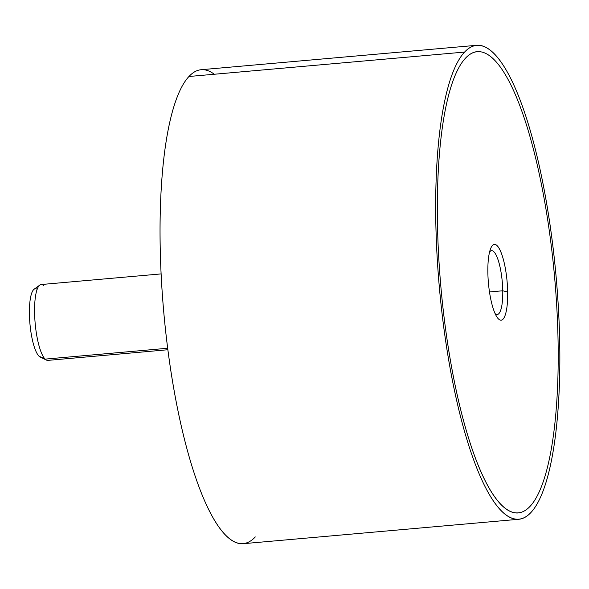 <?xml version="1.0" encoding="UTF-8"?>
<svg xmlns="http://www.w3.org/2000/svg" width="589" height="589" viewBox="0 0 589 589"><rect width="100%" height="100%" fill="white"/><g stroke="black" fill="none" stroke-linecap="round" stroke-linejoin="round"><path stroke-width="0.88" d="M518.769 519.277L243.139 543.706A237.919 58.605 -95.1 0 1 166.4 337.733A237.919 58.605 -95.1 0 1 188.951 76.496A237.919 58.605 -95.1 0 1 201.121 69.723L476.751 45.294A237.919 58.605 84.9 0 0 464.588 52.068L188.951 76.496L464.588 52.068A237.919 58.605 84.9 0 0 442.03 313.304A237.919 58.605 84.9 0 0 518.769 519.277A237.919 58.605 84.9 0 0 530.932 512.504A237.919 58.605 84.9 0 0 553.491 251.267A237.919 58.605 84.9 0 0 476.751 45.294M214.293 74.251A237.919 58.605 84.9 0 0 188.951 76.496A237.919 58.605 84.9 0 0 169.706 363.207A237.919 58.605 84.9 0 0 255.302 536.932M464.588 52.068A237.919 58.605 -95.1 0 1 550.185 225.793A237.919 58.605 -95.1 0 1 530.932 512.504A237.919 58.605 -95.1 0 1 445.336 338.778A237.919 58.605 -95.1 0 1 464.588 52.068M477.318 51.611A231.58 57.037 84.9 0 0 465.472 58.201A231.58 57.037 84.9 0 0 446.734 337.269A231.58 57.037 84.9 0 0 518.21 512.96M167.872 349.741L47.864 360.38A38.064 9.38 -95.1 0 1 45.139 359.121L167.681 348.254L45.139 359.121A38.064 9.38 -95.1 0 1 34.78 317.964A38.064 9.38 -95.1 0 1 41.142 284.539L161.15 273.907M37.166 289.324A34.405 8.474 84.9 0 0 29.45 315.395A34.405 8.474 84.9 0 0 38.955 356.131A34.405 8.474 -95.1 0 1 29.752 321.454A34.405 8.474 -95.1 0 1 34.133 289.214L39.809 285.069A38.064 9.38 84.9 0 0 34.957 320.747A38.064 9.38 84.9 0 0 45.139 359.121L38.955 356.131L45.139 359.121A38.064 9.38 84.9 0 0 46.457 360.093L40.14 357.008A34.405 8.474 -95.1 0 1 38.955 356.131M43.866 285.798A38.064 9.38 84.9 0 0 39.809 285.069M446.742 337.269A231.58 57.037 -95.1 0 1 465.479 58.201A231.58 57.037 -95.1 0 1 548.793 227.302A231.58 57.037 -95.1 0 1 530.056 506.363A231.58 57.037 -95.1 0 1 446.742 337.269M494.399 244.369A38.064 9.38 -95.1 0 1 507.666 292.011L502.756 290.775A32.056 7.9 -95.1 0 1 497.241 314.519A32.056 7.9 -95.1 0 1 495.04 313.539A32.056 7.9 84.9 0 0 502.756 290.775L507.666 292.011A38.064 9.38 84.9 0 0 492.456 245.451A38.064 9.38 84.9 0 0 489.084 254.293A38.064 9.38 84.9 0 0 487.861 272.56A38.064 9.38 84.9 0 0 503.072 319.12A38.064 9.38 84.9 0 0 506.444 310.278A38.064 9.38 84.9 0 0 507.674 292.011A38.064 9.38 -95.1 0 1 506.437 310.278A38.064 9.38 -95.1 0 1 503.065 319.12A38.064 9.38 -95.1 0 1 501.121 320.202M502.756 290.775A32.056 7.9 84.9 0 0 498.014 259.624A32.056 7.9 84.9 0 0 489.584 251.996A32.056 7.9 -95.1 0 1 491.579 250.649A32.056 7.9 -95.1 0 1 502.756 290.775L489.474 291.953L502.756 290.775"/></g></svg>
